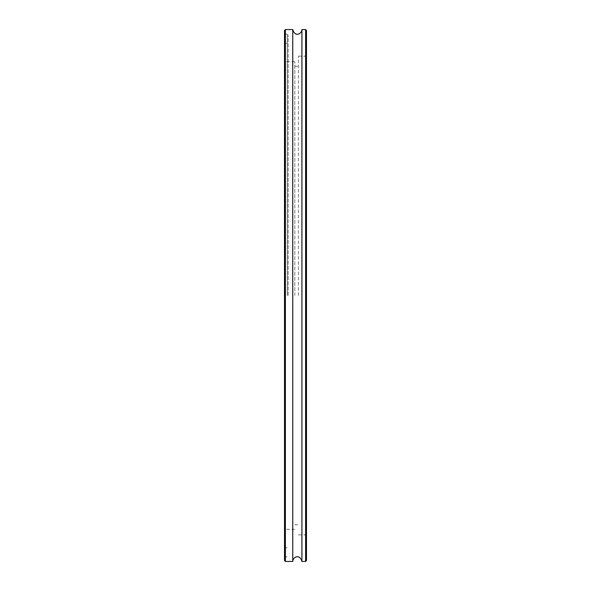 <?xml version="1.0" encoding="UTF-8"?>
<svg xmlns="http://www.w3.org/2000/svg" width="591" height="591" viewBox="0 0 591 591"><rect width="100%" height="100%" fill="white"/><g stroke="black" fill="none" stroke-linecap="round" stroke-linejoin="round"><path stroke-width="0.44" stroke-dasharray="2.96 2.22" d="M284.951 295.5L284.951 61.649L284.951 295.5M284.493 295.5L284.493 33.222L284.493 295.5M294.769 295.5L294.769 61.649L294.769 295.5M306.507 30.466L306.507 560.534M305.591 561.45L305.591 29.55M301.92 561.45L301.92 29.55M306.507 295.5L306.507 534.855L306.507 295.5M285.409 29.55L285.409 561.45M284.493 560.534L284.493 30.466M292.752 561.45L292.752 29.55M288.164 295.5L288.164 35.054L288.164 295.5M298.433 295.5L298.433 56.145L298.433 295.5M287.248 295.5L287.248 34.138L287.248 295.5M285.409 295.5L285.409 34.138L285.409 295.5M294.769 61.649L284.951 61.649L284.493 61.191M294.769 529.351L284.951 529.351L284.493 529.809M284.493 557.778L285.409 556.862L287.248 556.862L288.164 555.946M284.493 33.222L285.409 34.138L287.248 34.138L288.164 35.054M284.493 44.222L285.409 43.306L287.248 43.306L288.164 42.389M284.493 546.778L285.409 547.694L287.248 547.694L288.164 548.611M298.433 534.855L306.507 534.855M298.433 56.145L306.507 56.145M294.769 524.764L298.433 524.764M294.769 66.236L298.433 66.236"/><path stroke-width="0.89" d="M306.507 295.5L306.507 30.466L305.591 29.55L305.591 561.45L306.507 560.534L306.507 295.5M305.591 29.55L301.92 29.55L301.92 561.45L305.591 561.45M285.409 29.55L284.493 30.466L284.493 560.534L285.409 561.45L285.409 29.55L292.752 29.55L292.752 561.45C292.538 557.572 299.6 553.11 301.92 561.45M285.409 561.45L292.752 561.45M301.92 29.55C302.127 33.428 295.072 37.89 292.752 29.55"/></g></svg>
